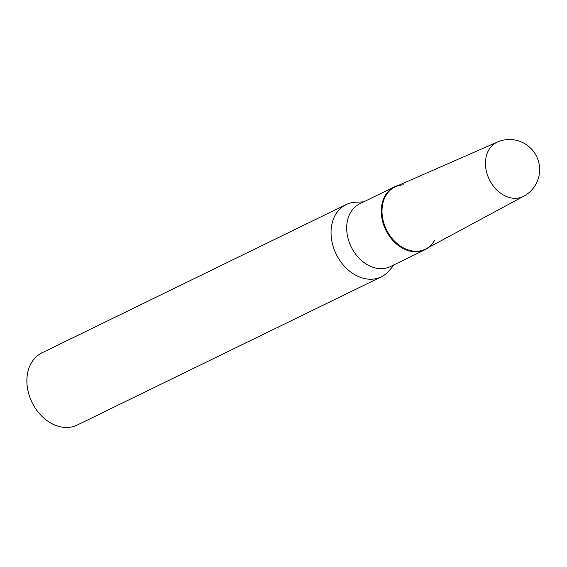 <?xml version="1.0" encoding="UTF-8"?>
<svg xmlns="http://www.w3.org/2000/svg" width="567" height="567" viewBox="0 0 567 567"><rect width="100%" height="100%" fill="white"/><g stroke="black" fill="none" stroke-linecap="round" stroke-linejoin="round"><path stroke-width="0.85" d="M497.394 142.048L395.731 186.6A34.63 26.401 64 0 0 382.732 218.6A34.63 26.401 64 0 0 426.058 248.828L523.788 196.196A30.143 30.143 0 0 0 508.911 139.517A30.143 30.143 0 0 0 497.394 142.048A30.136 22.971 64 0 0 486.082 169.894A30.136 22.971 64 0 0 515.516 198.322A30.136 22.971 64 0 0 523.788 196.196M394.285 264.676L389.118 270.735A40.179 30.632 -116 0 1 381.329 276.824A40.179 30.632 -116 0 1 371.144 279.226A40.179 30.632 -116 0 1 333.609 247.822A40.179 30.632 -116 0 1 346.118 204.588A40.179 30.632 -116 0 1 355.715 202.199L363.667 201.859M381.329 276.824L77.162 425.073A40.179 30.632 -116 0 1 66.977 427.483A40.179 30.632 -116 0 1 29.441 396.078A40.179 30.632 -116 0 1 41.951 352.844L346.118 204.588M428.631 247.439A34.941 26.635 -116 0 1 425.009 249.707L390.408 266.568A34.941 26.635 -116 0 1 381.548 268.659A34.941 26.635 -116 0 1 348.911 241.351A34.941 26.635 -116 0 1 359.79 203.751L394.391 186.89A34.941 26.635 -116 0 1 398.41 185.43M425.009 249.707A34.941 26.635 -116 0 1 416.15 251.798A34.941 26.635 -116 0 1 383.512 224.489A34.941 26.635 -116 0 1 394.391 186.89M434.613 240.273A34.63 26.401 -116 0 1 416.554 251.273A34.63 26.401 -116 0 1 382.732 218.6A34.63 26.401 -116 0 1 403.768 184.87"/></g></svg>
